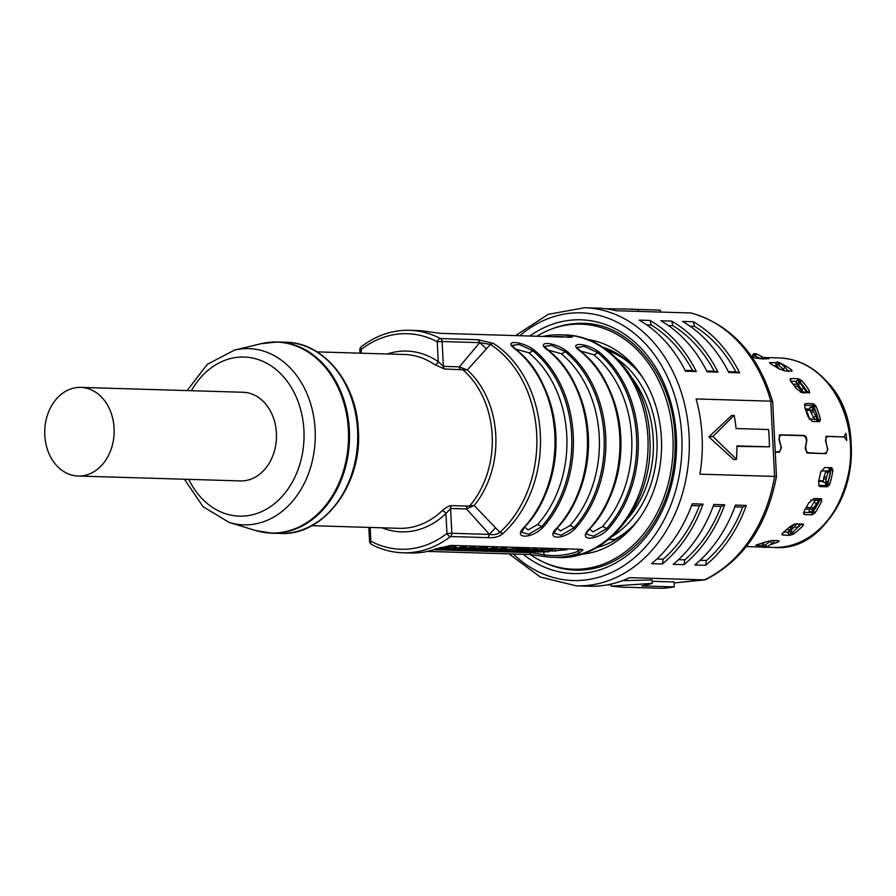 <?xml version="1.0" encoding="UTF-8"?>
<svg xmlns="http://www.w3.org/2000/svg" width="896" height="896" viewBox="0 0 896 896"><rect width="100%" height="100%" fill="white"/><g stroke="black" fill="none" stroke-linecap="round" stroke-linejoin="round"><path stroke-width="1.34" d="M776.966 365.882L774.099 365.792M804.44 405.261L813.086 405.518A91.291 71.445 91.7 0 1 818.776 421.68M799.803 382.581A91.291 71.445 91.7 0 1 807.666 392.806M796.074 381.394L790.675 381.237M780.102 435.355L779.274 435.333M826.627 436.755L825.81 436.733M790.877 371.09L791.493 369.824L791.605 371.112L792.221 370.899M791.605 371.112L784.571 370.899L777.818 368.2A94.774 74.166 91.7 0 0 771.221 364.157L769.485 362.69L776.653 362.566M791.493 369.824A94.774 74.166 -88.3 0 0 781.234 363.552L780.494 363.227A98.538 77.112 91.7 0 0 779.083 362.365L777.582 364.437L776.048 364.706L779.61 369.275M804.53 404.768L806.254 403.48L805.146 403.794L804.933 407.949A94.774 74.166 91.7 0 1 807.89 416.494L812.482 421.501L819.918 421.635M806.254 403.48L813.277 403.693L815.898 406L814.117 407.333A92.165 72.128 91.7 0 1 818.541 420.123L819.515 421.702L820.49 419.294A94.774 74.166 -88.3 0 0 815.898 406M752.282 357.47A94.774 74.166 91.7 0 1 755.037 357.918L762.294 358.915L768.947 358.691A94.774 74.166 -88.3 0 0 762.944 357.672M790.16 380.33L791.347 378.515L790.104 378.974L791.146 381.842A94.774 74.166 91.7 0 1 796.23 388.55L802.066 392.638L809.704 392.65M791.347 378.515L798.381 378.728L801.539 380.464L800.218 382.48A92.165 72.128 91.7 0 1 807.834 392.504L809.099 392.851L809.446 390.88A94.774 74.166 -88.3 0 0 801.539 380.464M821.699 498.859L814.162 498.478L808.752 502.858A94.774 74.166 91.7 0 1 804.395 510.518L803.79 514.136L804.978 514.618L803.466 512.893M819.997 499.71L821.195 498.702L821.755 500.998L819.997 499.71A92.165 72.128 91.7 0 1 813.478 511.168L812.011 514.83L804.978 514.618M813.478 511.168L814.979 512.904A94.774 74.166 -88.3 0 0 821.755 500.998M814.979 512.904L812.011 514.83L812.157 512.59A91.291 71.445 91.7 0 0 820.254 498.658M792.758 532.347L793.464 534.061L790.048 535.293L783.014 535.08L782.298 533.333M802.95 524.059L795.917 523.846L789.466 527.027A94.774 74.166 91.7 0 1 783.339 532.358L781.816 534.576L783.014 535.08M793.464 534.061A94.774 74.166 -88.3 0 0 802.984 525.773L802.962 524.07L803.566 524.317M831.869 467.734L824.656 467.499L820.568 472.517A94.774 74.166 91.7 0 1 818.496 481.589L819.504 486.394L820.299 486.584L818.866 485.867M830.906 469.896L831.701 467.712L832.922 470.322L830.906 469.896A92.165 72.128 91.7 0 1 827.814 483.459L827.333 486.797L820.299 486.584M827.814 483.459L829.707 484.411A94.774 74.166 -88.3 0 0 832.922 470.322M829.707 484.411L827.333 486.797L826.974 485.598A91.291 71.445 91.7 0 0 831.107 467.69M775.208 451.752L778.669 451.808L777.022 452.155M776.821 452.155L778.266 451.842C780.394 451.36 781.234 449.422 780.797 446.018L778.915 439.264L780.158 434.739M779.856 434.84L804.35 435.422L806.154 436.699L806.859 440.104L805.694 446.768L806.21 451.114L808.248 452.749L823.547 453.566M823.346 453.555L824.79 453.242C826.918 452.76 827.758 450.822 827.322 447.418L825.44 440.664L826.683 436.139M826.381 436.24L842.979 436.923M842.822 436.912L844.189 436.621L845.88 433.272A94.774 74.166 -88.3 0 1 846.742 440.462L844.222 436.957L828.128 436.475C826.134 436.934 825.462 438.838 826.123 442.187L827.512 449.053M825.653 436.968L828.128 436.475M827.926 448.963L826.19 453.6M825.866 453.634L807.162 453.062L805.157 448.28L806.4 441.594C806.523 438.278 805.493 436.33 803.309 435.736L781.603 435.075C779.486 435.624 778.814 437.528 779.598 440.787L781.402 447.563L779.341 452.234L775.23 452.11M771.019 544.454A94.774 74.166 -88.3 0 0 778.702 541.666L779.016 540.747L771.982 540.523L764.848 542.125A94.774 74.166 91.7 0 1 757.702 544.488L755.776 545.272M778.434 540.714L778.702 541.666L779.016 540.747M818.552 485.341L826.974 485.598M790.474 534.274L790.048 535.293L790.317 534.386M783.686 532.078L788.178 532.213M800.946 523.992A91.291 71.445 91.7 0 1 797.787 526.949M801.472 524.014A92.165 72.128 91.7 0 1 796.174 528.898M803.566 512.333L812.157 512.59M755.821 545.171L756.907 545.496L756.829 544.734M762.384 545.664L756.907 545.496M800.218 382.48L798.392 378.717L798.75 381.226M814.117 407.333L813.288 403.682L813.086 405.518M786.957 369.667A92.165 72.128 91.7 0 1 788.973 371.034M806.344 410.245A83.474 65.33 91.7 0 1 809.682 419.048M800.442 383.443A87.125 68.186 91.7 0 1 801.528 384.552M802.57 392.179A83.474 65.33 -88.3 0 0 797.339 386.277M617.086 358.814A99.994 78.254 91.7 0 1 656.914 438.805A99.994 78.254 91.7 0 1 611.733 536.794M607.421 350.448A99.994 78.254 91.7 0 1 636.395 369.667M628.174 518.09A97.384 76.216 -88.3 0 0 653.251 438.962A97.384 76.216 -88.3 0 0 632.374 378.482M631.658 527.128A99.994 78.254 91.7 0 1 614.566 539.392A3.483 2.722 91.7 0 1 613.469 539.65L608.53 539.504M639.89 517.642A102.603 80.293 91.7 0 1 596.635 547.568M587.44 339.506A107.811 84.381 91.7 0 1 642.925 377.854A107.811 84.381 91.7 0 1 661.405 438.133A107.811 84.381 91.7 0 1 638.669 519.355A107.811 84.381 91.7 0 1 580.978 554.288M530.286 554.512A122.595 95.95 -88.3 0 0 573.496 569.229A122.595 95.95 -88.3 0 0 672.952 436.968A122.595 95.95 -88.3 0 0 580.866 324.15A122.595 95.95 -88.3 0 0 536.85 336.246M602.672 347.155A102.603 80.293 91.7 0 1 644.045 379.635M777.549 362.634L779.083 362.365M784.706 370.899L783.35 369.174L785.042 367.214L780.494 363.238L778.803 365.187A96.275 75.354 -88.3 0 0 777.582 364.437M785.042 367.214L788.57 371.739M776.955 367.606L778.344 367.651M776.048 364.706L775.712 363.854L777.213 361.782M783.35 369.174L778.803 365.187M752.427 357.493L753.021 354.166L754.846 353.64A98.538 77.112 91.7 0 1 756.414 353.83L761.88 356.574L764.198 358.971M752.114 356.406L753.95 355.869L754.846 353.64M760.794 358.803L755.306 356.037A96.275 75.354 -88.3 0 0 753.95 355.869M755.306 356.037L756.414 353.83M804.014 393.086L801.539 389.525L803.701 388.058L806.982 392.784A6.955 2.923 -33.8 0 0 805.482 392.258L800.229 392.101M793.027 384.16L797.429 384.294M803.264 392.202A84.112 65.822 -88.3 0 0 798.717 386.915L798.146 386.299M797.933 380.464L799.266 381.875A98.538 77.112 91.7 0 1 800.352 383.309L803.701 388.058M797.709 380.061L795.682 381.718L799.322 386.994A87.584 68.544 -88.3 0 0 799.187 386.837L799.008 386.59A2.61 1.232 -40.7 0 0 798.974 386.546A2.61 1.232 -40.7 0 0 798.381 386.31L794.562 386.187M795.917 382.11L797.238 383.533L799.266 381.875M801.539 389.525L798.19 384.776A96.275 75.354 -88.3 0 0 797.238 383.533M798.19 384.776L800.352 383.309M806.176 391.619L805.235 392.258M818.395 421.669A89.925 70.381 -88.3 0 0 817.824 419.642A6.955 1.646 -16.2 0 0 816.346 419.25L809.054 419.003M805.874 408.946L809.805 409.069M814.408 409.707A89.846 70.314 91.7 0 1 814.486 409.909L811.944 406.784L809.558 407.814M812.101 406.896L812.795 409.808A98.538 77.112 91.7 0 1 813.422 411.645L817.197 418.779L815.786 419.227M817.656 419.507L817.197 418.779M812.997 405.518L813.456 406.37M810.23 410.357L805.795 410.222M812.795 409.808L810.41 410.85L809.715 407.926M814.722 419.563L810.958 412.44A96.275 75.354 -88.3 0 0 810.41 410.85M810.958 412.44L813.422 411.645M818.754 480.659L823.2 480.794M823.11 481.578L818.597 481.23M827.49 470.938L830.256 471.072A89.846 70.314 91.7 0 0 830.29 470.837L830.267 470.859A6.955 0.795 -169.9 0 1 828.811 470.982L821.016 470.926M829.707 471.374L828.128 472.528L826.594 477.232A98.538 77.112 91.7 0 1 826.146 479.17L825.686 482.832L823.211 482.082L823.67 478.419A96.275 75.354 -88.3 0 0 824.051 476.739L825.597 472.024L827.165 470.882M825.787 482.81L827.949 481.186A89.846 70.314 91.7 0 1 827.882 481.41M826.594 477.232L824.051 476.739M823.67 478.419L826.146 479.17M806.243 507.45L810.779 507.584M809.883 509.152L805.325 509.006M818.418 502.331A86.363 67.592 91.7 0 1 813.669 509.802L811.586 512.579M813.994 508.872A6.955 2.643 32.8 0 0 814.139 508.715L814.162 508.648A89.846 70.314 91.7 0 0 814.296 508.48L811.138 512.344L808.965 510.899M817.298 500.192L818.44 500.797L819.168 499.923A89.846 70.314 91.7 0 0 819.269 499.733L819.235 499.766A6.955 2.206 -153.4 0 1 817.678 500.203L810.947 499.99M818.44 500.797L813.411 508.234A98.538 77.112 91.7 0 1 812.47 509.869L811.339 512.142M816.278 503.451L813.982 502.23L816.144 499.576M813.982 502.23L811.115 507.002L813.411 508.234M809.166 510.698L810.298 508.424A96.275 75.354 -88.3 0 0 811.115 507.002M810.298 508.424L812.47 509.869M790.082 527.643L791.862 526.277A84.112 65.822 -88.3 0 0 795.11 523.902M799.49 523.947L799.904 524.339L796.79 528.181L794.909 526.366L796.936 523.88M794.909 526.366L790.787 530.622A96.275 75.354 -88.3 0 1 789.645 531.619L791.347 533.579A98.538 77.112 91.7 0 0 792.658 532.437L790.787 530.622M792.288 527.173L792.254 527.139A87.584 68.544 -88.3 0 0 792.411 527.027L787.842 532.818L789.544 534.766M788.144 532.269L789.645 531.619M792.254 527.139L792.042 527.408A2.61 1.366 -127.3 0 1 791.918 527.52A2.61 1.366 -127.3 0 1 791.37 527.677L788.861 527.61M796.79 528.181L792.658 532.437M789.846 534.229L791.347 533.579M790.104 529.85L786.509 529.738M774.805 540.613L771.848 543.704L766.685 546.918A98.538 77.112 91.7 0 1 765.15 547.422L763.258 547.422L762.138 545.182L764.019 545.182A96.275 75.354 -88.3 0 0 765.352 544.746L771.478 540.534M766.685 546.918L765.352 544.746M764.019 545.182L765.15 547.422M764.333 542.326L762.138 545.182M543.032 336.426A111.294 87.102 -88.3 0 1 559.966 334.824A111.294 87.102 -88.3 0 1 568.366 335.597L572.443 337.008L570.293 337.243L440.44 333.346L425.533 331.296A111.294 87.102 91.7 0 0 417.144 330.523L409.562 330.299A111.294 87.102 -88.3 0 1 440.474 338.587L478.094 339.718L479.741 342.664L490.426 344.422A8.691 4.894 -57.2 0 1 493.55 343.47L478.094 339.718M525.011 526.254A1.736 0.795 -138 0 1 524.922 526.747C568.781 481.499 563.864 385.358 515.872 349.451L515.872 349.451A1.736 0.93 -50.8 0 0 515.525 349.328C501.805 339.898 521.27 340.48 533.915 349.888A1.736 0.93 -50.8 0 0 532.605 350.594A110.421 86.419 91.7 0 1 541.531 526.758L528.662 534.24L521.584 532.235L524.922 526.747A1.736 0.795 -138 0 1 524.518 526.882C511.874 538.854 531.35 539.437 542.909 527.442A1.736 0.795 -138 0 1 541.531 526.758A5.219 2.386 42 0 0 537.398 524.72A107.811 84.381 -88.3 0 0 528.685 352.71L515.267 348.947M557.469 527.24A1.736 0.795 -138 0 1 557.39 527.722C601.238 482.485 596.322 386.344 548.341 350.426A1.736 0.93 -50.8 0 0 547.982 350.302C534.262 340.872 553.739 341.454 566.384 350.862A1.736 0.93 -50.8 0 0 565.074 351.568L551.6 345.43L544.578 346.405L548.341 350.426A1.736 0.93 -50.8 0 1 548.531 350.75M589.938 528.214A1.736 0.795 -138 0 1 589.848 528.696C633.707 483.459 628.79 387.318 580.798 351.4L580.798 351.4A1.736 0.93 -50.8 0 0 580.44 351.288C566.72 341.846 586.197 342.429 598.842 351.837A1.736 0.93 -50.8 0 0 597.531 352.542A110.421 86.419 91.7 0 1 606.458 528.707L593.589 536.2L586.51 534.184C586.197 533.635 587.306 531.798 589.848 528.696L589.848 528.696A1.736 0.795 -138 0 1 589.445 528.842C576.8 540.803 596.277 541.397 607.835 529.39A1.736 0.795 -138 0 1 606.458 528.707A5.219 2.386 42 0 0 602.314 526.669A107.811 84.381 -88.3 0 0 593.6 354.659L580.194 350.896M568.366 335.597L567.202 337.154M565.88 337.12A109.558 85.736 -88.3 0 0 551.768 336.694M528.685 352.71A5.219 2.789 129.2 0 0 532.605 350.594L519.142 344.456L512.109 345.43L515.872 349.451A1.736 0.93 -50.8 0 1 516.074 349.776M524.653 527.05L528.046 529.939L537.398 524.72M557.122 528.024L560.515 530.914L569.856 525.694A107.811 84.381 -88.3 0 0 561.142 353.685L547.725 349.922M557.39 527.722L557.39 527.722A1.736 0.795 -138 0 1 556.976 527.856C544.342 539.829 563.819 540.411 575.378 528.416A1.736 0.795 -138 0 1 573.989 527.733L561.131 535.214L554.042 533.21L557.39 527.722M593.6 354.659A5.219 2.789 129.2 0 0 597.531 352.542L584.058 346.405L577.035 347.39L580.798 351.4A1.736 0.93 -50.8 0 1 580.989 351.736M589.579 528.998L592.973 531.899L602.314 526.669M387.24 353.987A90.429 70.773 91.7 0 1 438.245 361.67L437.237 341.746L442.12 341.533A3.483 2.722 -88.3 0 0 440.474 338.587A3.483 2.027 -62.2 0 0 437.237 341.746A107.811 84.381 -88.3 0 0 361.155 349.462L359.845 349.709L360.024 353.17M438.245 361.67L443.374 366.363L442.12 341.533L479.741 342.664L459.334 366.845L467.32 369.981L444.562 368.995L434.762 364.672A3.483 1.938 -55.6 0 0 438.245 361.67M488.13 537.656C494.614 538.048 499.621 536.603 503.171 533.322A8.691 4.323 -132.2 0 1 499.934 532.302C497.134 534.442 493.64 535.147 489.462 534.408L488.13 537.656L450.498 536.525A3.483 1.826 -127.7 0 1 446.947 533.49L451.83 533.277L450.576 508.446L445.939 513.565L446.947 533.49A107.811 84.381 -88.3 0 1 370.877 541.218L369.566 541.453A3.483 3.483 0 0 0 371.414 544.354C381.461 549.629 391.944 552.44 402.875 552.787A111.294 87.102 -88.3 0 0 450.498 536.525A3.483 2.722 -88.3 0 0 451.83 533.277L489.462 534.408L495.488 527.778L499.934 532.302A110.13 86.184 91.7 0 0 490.426 344.422L467.32 369.981A88.11 68.958 91.7 0 1 474.186 505.467L495.488 527.778M467.443 506.083A3.483 2.722 -88.3 0 0 466.536 508.928L450.576 508.446A3.483 2.722 91.7 0 1 451.483 505.602L467.443 506.083L474.186 505.467L466.536 508.928L489.462 534.408M462.806 368.536L463.03 369.914A86.946 68.051 91.7 0 1 492.173 435.187A86.946 68.051 91.7 0 1 469.907 505.68L469.829 507.237M451.483 505.602C449.042 505.702 445.939 507.416 442.165 510.72A3.483 1.691 -133.7 0 1 445.939 513.565A90.429 70.773 91.7 0 1 382.01 527.8M78.109 476.034L240.419 480.917A44.341 34.709 -88.3 0 0 276.394 433.07A44.341 34.709 -88.3 0 0 243.085 392.269L80.774 387.386A44.341 34.709 -88.3 0 0 44.8 435.232A44.341 34.709 -88.3 0 0 78.109 476.034A44.341 34.709 -88.3 0 0 114.083 428.187A44.341 34.709 -88.3 0 0 80.774 387.386M402.875 552.787L410.446 553.011A111.294 87.102 91.7 0 0 436.554 548.733L451.192 545.406L581.034 549.315L582.982 549.752L579.376 553.034A111.294 87.102 -88.3 0 1 553.269 557.312L557.603 557.446A111.294 87.102 91.7 0 0 647.898 437.371A111.294 87.102 91.7 0 0 564.301 334.958C609.302 335.227 647.998 382.794 649.779 437.618C654.461 500.382 609.269 560.661 557.603 557.446M531.597 551.768L529.973 554.501L544.88 556.539A111.294 87.102 -88.3 0 0 553.269 557.312M529.973 554.501L427.381 551.41M537.566 551.981L566.787 549.752L566.754 548.89M538.328 552.003L548.946 551.723L533.142 551.846L548.699 549.203L548.654 548.341M566.787 549.752L562.598 549.618L562.554 548.755M548.699 549.203L553.022 549.338L548.128 550.805L555.15 551.018L562.598 549.618M530.197 551.645L533.142 551.846M555.15 551.018L555.027 548.531M553.022 549.338L552.978 548.475M515.782 551.32L506.744 550.939M521.954 551.51L524.059 551.566A106.434 83.294 -88.3 0 1 522.85 551.533L526.4 551.645A106.434 83.294 91.7 0 0 546.47 549.136L542.763 549.024L542.718 548.162M521.83 551.443L529.323 551.398A106.434 83.294 -88.3 0 0 542.763 549.024M522.67 551.387L524.955 551.242A106.434 83.294 91.7 0 0 538.227 548.89L534.509 548.778L534.464 547.915M513.61 551.208L521.282 551.13A106.434 83.294 -88.3 0 0 534.509 548.778M514.214 551.163L516.589 551.006A106.434 83.294 91.7 0 0 529.973 548.643L526.266 548.531L526.221 547.669M508.446 551.051L510.989 551.006A106.434 83.294 -88.3 0 0 526.266 548.531M546.47 549.136L546.437 548.274M538.227 548.89L538.182 548.027M529.973 548.643L529.939 547.781M490.762 550.435L500.483 550.85A106.434 83.294 -88.3 0 1 499.33 550.827L502.88 550.939A106.434 83.294 91.7 0 0 525.526 547.646M511.963 549.259C514.046 549.382 513.027 549.774 508.872 550.413L498.59 550.76L512.96 549.461M498.579 550.614L497.661 550.704M517.294 547.4L516.432 549.046A106.434 83.294 -88.3 0 0 521.819 547.534M517.35 548.397L492.397 550.57M474.376 549.987L483.706 550.357A106.434 83.294 -88.3 0 1 482.877 550.334L486.595 550.446A106.434 83.294 91.7 0 0 506.666 547.938L502.947 547.826L502.902 546.963M481.331 550.222L490.302 550.133A106.434 83.294 -88.3 0 0 502.947 547.826M482.25 550.155L484.221 550.032A106.434 83.294 91.7 0 0 497.616 547.669L493.909 547.557L493.864 546.694M476.09 550.077L478.632 550.032A106.434 83.294 -88.3 0 0 493.909 547.557M506.666 547.938L506.621 547.075M497.616 547.669L497.571 546.806M459.928 549.506L480.088 549.685L487.693 547.68L485.117 547.109L471.89 548.576L481.667 548.486M466.95 549.685L474.522 549.718L466.11 549.763M480.491 548.285C482.608 548.397 481.914 548.744 478.419 549.338L468.72 548.598M462.09 549.651L467.701 549.17A106.434 83.294 -88.3 0 0 468.742 549.046M471.856 547.982L471.89 548.576M478.374 548.374L478.419 549.338M443.43 549.035L453.286 549.427A106.434 83.294 -88.3 0 1 452.088 549.405L455.638 549.517A106.434 83.294 91.7 0 0 475.709 547.008L472.002 546.896L471.957 546.034M450.374 549.293L459.357 549.203A106.434 83.294 -88.3 0 0 472.002 546.896M451.293 549.226L453.275 549.102A106.434 83.294 91.7 0 0 466.67 546.739L462.952 546.627L462.907 545.765M445.133 549.147L447.686 549.102A106.434 83.294 -88.3 0 0 462.952 546.627M475.709 547.008L475.664 546.146M466.67 546.739L466.626 545.877M436.027 548.923L449.31 548.699L456.086 546.773L453.69 546.157L439.902 547.613M437.102 548.542L449.904 547.602M448.818 547.4C451.08 547.534 449.971 547.926 445.491 548.576L435.333 548.867M544.88 556.539L543.984 554.781L531.642 552.664L433.686 549.718M543.85 552.149L543.984 554.781A109.558 85.736 -88.3 0 0 577.942 551.331L580.944 549.315M577.83 549.214L577.942 551.331L579.376 553.034M800.744 523.992A87.125 68.186 91.7 0 1 798.986 525.482M793.598 524.35A83.474 65.33 91.7 0 1 789.074 527.408M746.379 546.549L752.046 546.728M748.754 546.616A94.774 74.166 -88.3 0 0 751.206 546.739A94.774 74.166 -88.3 0 0 751.632 546.75L751.632 546.706M508.95 553.862L540.322 577.046L576.24 585.838L589.221 586.23A139.115 108.875 91.7 0 0 629.653 577.64L704.312 579.88A139.115 108.875 91.7 0 0 774.581 476.414L699.922 474.163A139.115 108.875 91.7 0 0 702.094 436.139A139.115 108.875 91.7 0 0 696.114 398.944L770.773 401.184L774.581 476.414L776.462 476.403C767.054 525.706 743.49 560.09 705.779 579.578L674.106 582.949L704.749 579.869M622.451 580.664L652.053 579.925L652.221 583.363A139.115 108.875 91.7 0 1 641.838 585.917L674.296 586.891A139.115 108.875 91.7 0 1 660.71 588.269L628.253 587.294A139.115 108.875 91.7 0 1 623.851 587.272L611.251 586.152L611.15 584.058M652.12 581.302L674.05 581.963L674.296 586.891M611.184 584.842L607.891 584.741M652.221 583.363L611.251 586.152M576.24 585.838A139.115 108.875 -88.3 0 0 689.102 435.747A139.115 108.875 -88.3 0 0 584.606 307.731L597.598 308.123A139.115 108.875 91.7 0 1 616.134 310.733L690.794 312.973A139.115 108.875 91.7 0 1 770.773 401.184L772.677 401.699L776.462 476.403M712.914 436.464L736.456 459.334L733.757 459.614L708.837 436.878L712.914 436.464L734.216 415.307A139.115 108.875 91.7 0 1 736.064 428.534L768.522 429.52A139.115 108.875 91.7 0 1 769.171 438.155A139.115 108.875 91.7 0 1 769.406 446.846L736.938 446.376M708.837 436.878L731.528 415.587L734.216 415.307M717.965 372.154A139.115 108.875 -88.3 0 0 671.675 321.104L672.918 325.696A135.643 106.154 91.7 0 1 714.213 371.246L717.965 372.154L707.146 371.829A139.115 108.875 91.7 0 0 660.856 320.779L671.675 321.104M739.603 372.803A139.115 108.875 -88.3 0 0 693.314 321.754L694.568 326.346A135.643 106.154 91.7 0 1 735.851 371.896L739.603 372.803L728.784 372.478A139.115 108.875 91.7 0 0 682.494 321.429L693.314 321.754M696.315 371.504A139.115 108.875 -88.3 0 0 650.037 320.454L651.28 325.046A135.643 106.154 91.7 0 1 692.574 370.586L696.315 371.504L685.496 371.179A139.115 108.875 91.7 0 0 639.206 320.13L650.037 320.454M685.093 370.362L692.574 370.586M651.28 325.046L646.755 324.912M728.37 371.672L735.851 371.896M694.568 326.346L690.032 326.211M672.918 325.696L668.394 325.562M706.731 371.011L714.213 371.246M769.406 446.846L736.938 445.872A139.115 108.875 91.7 0 1 736.456 459.334M690.794 312.973L691.522 313.074C731.248 324.912 758.296 354.435 772.666 401.654M605.36 308.706L632.218 309.165A139.115 108.875 91.7 0 1 638.355 309.568L638.445 311.405M636.619 309.411L660.285 310.128L660.374 312.054M623.829 308.907L638.355 309.568M724.674 504.762L713.854 504.437A139.115 108.875 91.7 0 1 673.187 564.323L684.006 564.648A139.115 108.875 -88.3 0 0 724.674 504.762L721.067 506.43A135.643 106.154 91.7 0 1 684.779 559.854L684.006 564.648M703.035 504.112L692.216 503.787A139.115 108.875 91.7 0 1 651.549 563.674L662.368 563.998A139.115 108.875 -88.3 0 0 703.035 504.112L699.418 505.781A135.643 106.154 91.7 0 1 663.141 559.194L662.368 563.998M746.323 505.411L735.504 505.086A139.115 108.875 91.7 0 1 694.826 564.973L705.656 565.298A139.115 108.875 -88.3 0 0 746.323 505.411L742.706 507.08A135.643 106.154 91.7 0 1 706.429 560.504L705.656 565.298M721.067 506.43L713.216 506.195M678.496 559.664L684.779 559.854M699.418 505.781L691.578 505.546M656.858 559.014L663.141 559.194M742.706 507.08L734.854 506.845M700.134 560.314L706.429 560.504M762.742 357.459L779.307 357.952A94.774 74.166 91.7 0 1 825.429 380.576A94.774 74.166 91.7 0 1 847.672 477.926A94.774 74.166 91.7 0 1 787.685 546.123A94.774 74.166 91.7 0 1 773.606 547.411L765.901 547.187M804.35 435.422L802.973 435.725M806.904 453.04L808.248 452.749M802.984 525.773L801.842 524.026M807.834 392.504L809.446 390.88M818.541 420.123L820.49 419.294M770.314 363.63L770.672 362.387M614.566 539.392L608.877 539.213M776.395 365.87A90.866 71.109 91.7 0 1 777.246 366.24M760.782 358.781L761.88 356.574M816.346 419.25A90.866 71.109 91.7 0 1 817.006 421.635M811.272 405.462A90.866 71.109 91.7 0 1 811.877 406.806M814.374 409.662A89.925 70.381 -88.3 0 0 812.571 405.507M812.986 417.39L815.461 416.595M819.392 481.466L818.619 481.13M826.123 482.574A90.866 71.109 91.7 0 1 825.216 485.542M826.594 485.587A89.925 70.381 -88.3 0 0 827.848 481.432M829.349 467.634A90.866 71.109 91.7 0 1 828.811 470.982M830.267 470.859A89.925 70.381 -88.3 0 0 830.782 467.678M828.128 472.528L825.597 472.024M811.507 512.568A89.925 70.381 -88.3 0 0 814.139 508.715M818.462 498.613A90.866 71.109 91.7 0 1 817.678 500.203M819.235 499.766A89.925 70.381 -88.3 0 0 819.784 498.646M771.848 543.704L770.526 541.531M503.171 533.322A111.294 87.102 -88.3 0 0 540.322 434.134A111.294 87.102 -88.3 0 0 493.55 343.47M515.525 349.328A111.294 87.102 91.7 0 1 554.837 434.571A111.294 87.102 91.7 0 1 524.518 526.882M542.909 527.442A111.294 87.102 -88.3 0 0 573.227 435.12A111.294 87.102 -88.3 0 0 533.915 349.888M547.982 350.302A111.294 87.102 91.7 0 1 587.294 435.546A111.294 87.102 91.7 0 1 556.976 527.856M575.378 528.416A111.294 87.102 -88.3 0 0 605.696 436.106A111.294 87.102 -88.3 0 0 566.384 350.862M580.44 351.288A111.294 87.102 91.7 0 1 619.763 436.52A111.294 87.102 91.7 0 1 589.445 528.842M607.835 529.39A111.294 87.102 -88.3 0 0 638.154 437.08A111.294 87.102 -88.3 0 0 598.842 351.837M539.84 378.717A107.811 84.381 91.7 0 1 535.819 512.288M561.142 353.685A5.219 2.789 129.2 0 0 565.074 351.568A110.421 86.419 -88.3 0 1 573.989 527.733A5.219 2.386 42 0 0 569.856 525.694M572.309 379.691A107.811 84.381 91.7 0 1 568.288 513.274M604.766 380.666A107.811 84.381 91.7 0 1 600.746 514.248M409.562 330.299C392.235 329.918 376.107 335.406 361.2 346.774A3.483 1.826 52.3 0 0 361.155 349.462L361.346 353.203M371.414 544.354A3.483 2.027 117.8 0 1 370.877 541.218L370.171 527.442M442.165 510.72A86.946 68.051 91.7 0 1 399.269 528.326L311.763 525.683M316.994 351.87L404.51 354.502A86.946 68.051 91.7 0 1 434.762 364.672M486.416 348.712L479.741 342.664M460.522 369.477A3.483 2.722 91.7 0 1 459.334 366.845L443.374 366.363A3.483 2.722 91.7 0 0 444.562 368.995M184.442 479.237L203 506.666L229.23 522.458A88.155 68.992 -88.3 0 0 315.134 429.733A88.155 68.992 -88.3 0 0 234.416 350.134L260.915 343.728L277.536 341.981L285.746 342.227A95.648 74.85 91.7 0 1 357.582 430.248A95.648 74.85 91.7 0 1 279.989 533.434L271.779 533.187A95.648 74.85 -88.3 0 0 349.373 430.002A95.648 74.85 -88.3 0 0 277.536 341.981A95.648 74.85 -88.3 0 0 269.293 342.317M260.915 343.728A95.525 74.76 91.7 0 1 348.387 429.979A95.525 74.76 91.7 0 1 255.304 530.443L271.779 533.187A95.648 74.85 -88.3 0 1 263.57 532.358M188.72 479.36A79.587 62.283 -88.3 0 0 260.669 512.042A79.587 62.283 -88.3 0 0 303.923 430.282A79.587 62.283 -88.3 0 0 259.112 359.856A79.587 62.283 -88.3 0 0 191.386 390.712M529.323 551.398L529.29 550.782M521.282 551.13L521.259 550.502M508.872 550.413L508.827 549.461M515.782 548.027L515.749 547.355M490.302 550.133L490.269 549.315M485.117 547.109L485.083 546.426M459.357 549.203L459.312 548.386M453.69 546.157L453.656 545.485M813.21 534.296A93.755 73.371 -88.3 0 0 826.437 381.394M513.262 553.997A133.896 104.787 -88.3 0 0 626.494 563.875A133.896 104.787 -88.3 0 0 681.789 436.061A133.896 104.787 -88.3 0 0 519.826 335.731M529.805 336.034A126.941 99.344 91.7 0 1 676.346 436.621A126.941 99.344 91.7 0 1 627.48 555.184A126.941 99.344 91.7 0 1 523.242 554.299M551.533 329.078A123.469 96.622 91.7 0 1 583.061 323.344C630.045 323.266 672.952 375.066 675.035 436.856C676.312 467.387 669.861 495.062 655.704 519.87C648.648 531.91 640.237 541.99 630.459 550.144C613.57 563.942 595.291 570.618 575.635 570.158A123.469 96.622 91.7 0 1 544.499 562.542M779.307 357.952C797.138 358.725 812.773 366.363 826.213 380.89C879.256 433.082 841.243 554.21 773.606 547.411M779.117 435.568L781.133 435.131M586.992 569.632L573.496 569.229M594.373 324.554L580.866 324.15M806.994 392.784L802.357 386.109M559.966 334.824L564.301 334.958M368.85 527.408L369.566 541.453M285.746 342.227C323.467 342.339 356.765 382.883 358.333 430.349C362.376 484.736 323.31 536.346 279.989 533.434M234.416 350.134L207.29 364.314L187.107 390.589M229.23 522.458L255.304 530.443M361.2 346.774A3.483 3.483 0 0 0 359.845 349.709M515.256 551.309L522.323 551.522M487.626 546.504L487.693 547.68M456.019 545.552L456.086 546.773M763.101 547.098L751.206 546.739M584.606 307.731L548.229 314.35L515.514 335.597"/></g></svg>
